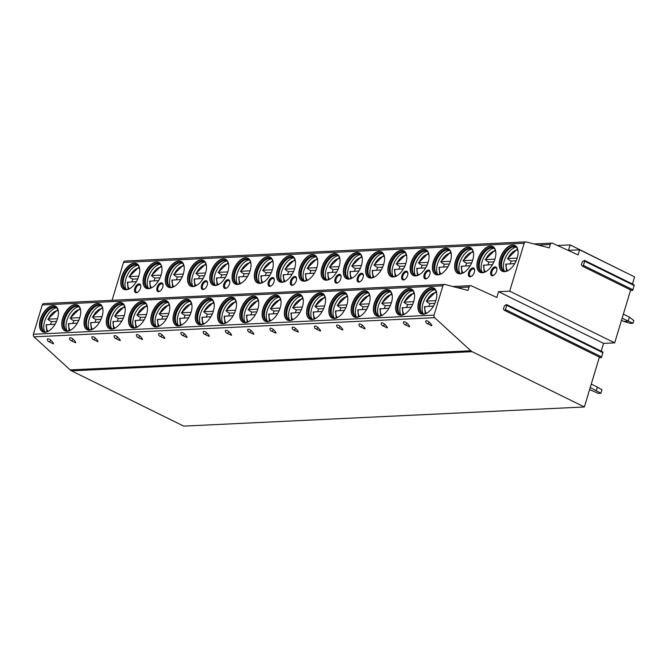 <?xml version="1.0" encoding="UTF-8"?>
<svg xmlns="http://www.w3.org/2000/svg" width="668" height="668" viewBox="0 0 668 668"><rect width="100%" height="100%" fill="white"/><g stroke="black" fill="none" stroke-linecap="round" stroke-linejoin="round"><path stroke-width="1" d="M599.405 357.121L584.358 406.971L183.717 426.117L71.493 370.84A7.323 5.862 -92.7 0 1 70.14 369.905L34.026 336.839A2.196 1.762 -92.7 0 1 33.4 334.267L42.251 304.95A2.196 1.762 -92.7 0 1 43.796 303.573L444.437 284.418A2.196 1.762 -92.7 0 1 444.863 284.468L468.017 290.43L469.036 287.048A2.196 1.762 -92.7 0 1 470.581 285.662A2.196 1.762 -92.7 0 1 471.257 285.795L496.833 297.452L498.579 291.674L509.701 291.139L614.685 342.851L630.659 289.945M506.569 304.575A0.877 0.484 116.2 0 1 506.711 305.343L505.434 309.568A0.877 0.484 116.2 0 1 504.432 310.311L503.405 309.125L504.357 305.994L506.135 304.666A0.877 0.484 116.2 0 1 506.569 304.575L602.761 351.952A0.877 0.484 116.2 0 1 602.895 352.721L601.617 356.946A0.877 0.484 116.2 0 1 600.615 357.689L504.624 310.411M614.685 342.851L603.555 343.385L601.2 351.184M584.542 260.411A0.877 0.484 116.2 0 1 584.675 261.18L583.406 265.405A0.877 0.484 116.2 0 1 582.404 266.148L581.377 264.962L582.321 261.831L584.108 260.503A0.877 0.484 116.2 0 1 584.542 260.411L634.007 284.777A0.877 0.484 116.2 0 1 634.149 285.545L632.872 289.77A0.877 0.484 116.2 0 1 631.87 290.513L582.596 266.248M632.446 284.009L634.6 276.886L579.64 249.815L568.51 250.341L570.155 244.905L557.463 245.507M570.155 244.905L625.048 272.185M633.014 323.279L630.392 323.404L623.812 321.425L628.196 321.216L629.423 317.133L633.84 320.565L633.014 323.279L622.117 318.219M623.353 314.144L629.423 317.133M623.812 321.425L621.499 320.281M596.307 390.496L597.334 387.098L601.952 389.845L600.924 393.252L590.236 387.507M591.264 384.108L597.334 387.098M589.61 389.569L598.294 393.377L600.924 393.252M579.64 249.815L578.096 254.909L552.519 243.261A2.196 1.762 87.3 0 0 551.843 243.127A2.196 1.762 87.3 0 0 550.298 244.505L549.28 247.886L526.125 241.925A2.196 1.762 87.3 0 0 525.699 241.883A2.196 1.762 87.3 0 0 524.163 243.261L509.701 291.139M603.555 343.385L498.579 291.674M584.358 406.971L472.134 351.685A7.323 5.862 -92.7 0 1 470.781 350.758L434.668 317.684A2.196 1.762 -92.7 0 1 434.041 315.112L442.892 285.804A2.196 1.762 -92.7 0 1 444.437 284.418M427.069 323.546L431.762 325.75C432.104 325.349 431.252 324.147 429.215 322.135A2.238 0.843 -149.9 0 0 426.284 320.732A2.238 0.843 -149.9 0 0 425.766 321.058A2.38 2.38 0 0 0 427.069 323.546A2.38 1.303 116.2 0 0 429.215 322.135M404.808 324.615L409.501 326.811C409.843 326.418 409 325.207 406.954 323.195A2.238 0.843 -149.9 0 0 404.023 321.792A2.238 0.843 -149.9 0 0 403.505 322.126A2.38 2.38 0 0 0 404.808 324.615A2.38 1.303 116.2 0 0 406.954 323.195M382.547 325.675L387.248 327.879C387.59 327.479 386.739 326.276 384.701 324.256A2.238 0.843 -149.9 0 0 381.762 322.853A2.238 0.843 -149.9 0 0 381.244 323.187A2.38 2.38 0 0 0 382.547 325.675A2.38 1.303 116.2 0 0 384.701 324.256M360.294 326.744L364.987 328.94C365.329 328.539 364.477 327.337 362.44 325.324A2.238 0.843 -149.9 0 0 359.509 323.922A2.238 0.843 -149.9 0 0 358.992 324.256A2.38 2.38 0 0 0 360.294 326.744A2.38 1.303 116.2 0 0 362.44 325.324M338.033 327.804L342.734 330C343.076 329.608 342.225 328.397 340.179 326.385A2.238 0.843 -149.9 0 0 337.248 324.982A2.238 0.843 -149.9 0 0 336.73 325.316A2.38 2.38 0 0 0 338.033 327.804A2.38 1.303 116.2 0 0 340.179 326.385M315.78 328.865L320.473 331.069C320.815 330.668 319.964 329.466 317.926 327.454A2.238 0.843 -149.9 0 0 314.987 326.051A2.238 0.843 -149.9 0 0 314.478 326.376A2.38 2.38 0 0 0 315.78 328.865A2.38 1.303 116.2 0 0 317.926 327.454M293.519 329.934L298.212 332.13C298.554 331.737 297.711 330.526 295.665 328.514A2.238 0.843 -149.9 0 0 292.734 327.111A2.238 0.843 -149.9 0 0 292.217 327.445A2.38 2.38 0 0 0 293.519 329.934A2.38 1.303 116.2 0 0 295.665 328.514M271.258 330.994L275.959 333.198C276.301 332.798 275.45 331.595 273.412 329.575A2.238 0.843 -149.9 0 0 270.473 328.172A2.238 0.843 -149.9 0 0 269.955 328.506A2.38 2.38 0 0 0 271.258 330.994A2.38 1.303 116.2 0 0 273.412 329.575M249.005 332.063L253.698 334.259C254.04 333.858 253.189 332.656 251.151 330.643A2.238 0.843 -149.9 0 0 248.22 329.24A2.238 0.843 -149.9 0 0 247.703 329.575A2.38 2.38 0 0 0 249.005 332.063A2.38 1.303 116.2 0 0 251.151 330.643M226.744 333.123L231.437 335.319C231.779 334.927 230.936 333.716 228.89 331.704A2.238 0.843 -149.9 0 0 225.959 330.301A2.238 0.843 -149.9 0 0 225.442 330.635A2.38 2.38 0 0 0 226.744 333.123A2.38 1.303 116.2 0 0 228.89 331.704M204.483 334.184L209.184 336.388C209.527 335.987 208.675 334.785 206.637 332.773A2.238 0.843 -149.9 0 0 203.698 331.37A2.238 0.843 -149.9 0 0 203.189 331.704A2.38 2.38 0 0 0 204.483 334.184A2.38 1.303 116.2 0 0 206.637 332.773M182.23 335.252L186.923 337.449C187.265 337.056 186.414 335.845 184.376 333.833A2.238 0.843 -149.9 0 0 181.446 332.43A2.238 0.843 -149.9 0 0 180.928 332.764A2.38 2.38 0 0 0 182.23 335.252A2.38 1.303 116.2 0 0 184.376 333.833M159.969 336.313L164.67 338.517C165.013 338.117 164.161 336.914 162.115 334.893A2.238 0.843 -149.9 0 0 159.184 333.491A2.238 0.843 -149.9 0 0 158.667 333.825A2.38 2.38 0 0 0 159.969 336.313A2.38 1.303 116.2 0 0 162.115 334.893M137.717 337.382L142.409 339.578C142.752 339.177 141.9 337.975 139.862 335.962A2.238 0.843 -149.9 0 0 136.923 334.559A2.238 0.843 -149.9 0 0 136.414 334.893A2.38 2.38 0 0 0 137.717 337.382A2.38 1.303 116.2 0 0 139.862 335.962M115.455 338.442L120.148 340.638C120.49 340.246 119.647 339.043 117.601 337.023A2.238 0.843 -149.9 0 0 114.671 335.62A2.238 0.843 -149.9 0 0 114.153 335.954A2.38 2.38 0 0 0 115.455 338.442A2.38 1.303 116.2 0 0 117.601 337.023M93.194 339.511L97.895 341.707C98.238 341.306 97.386 340.104 95.349 338.091A2.238 0.843 -149.9 0 0 92.409 336.689A2.238 0.843 -149.9 0 0 91.892 337.023A2.38 2.38 0 0 0 93.194 339.511A2.38 1.303 116.2 0 0 95.349 338.091M70.942 340.571L75.634 342.767C75.977 342.375 75.125 341.164 73.088 339.152A2.238 0.843 -149.9 0 0 70.157 337.749A2.238 0.843 -149.9 0 0 69.639 338.083A2.38 2.38 0 0 0 70.942 340.571A2.38 1.303 116.2 0 0 73.088 339.152M48.68 341.632L53.382 343.836C53.716 343.435 52.872 342.233 50.826 340.221A2.238 0.843 -149.9 0 0 47.896 338.81A2.238 0.843 -149.9 0 0 47.378 339.144A2.38 2.38 0 0 0 48.68 341.632A2.38 1.303 116.2 0 0 50.826 340.221M431.394 287.557A14.354 7.857 -63.8 0 0 419.462 299.339A14.354 7.857 -63.8 0 0 421.024 313.768A14.354 7.857 -63.8 0 0 423.345 314.219A14.354 7.857 -63.8 0 0 435.277 302.437A14.354 7.857 -63.8 0 0 433.716 288.017A14.354 7.857 -63.8 0 0 431.394 287.557M409.133 288.626A14.354 7.857 -63.8 0 0 397.209 300.408A14.354 7.857 -63.8 0 0 398.771 314.828A14.354 7.857 -63.8 0 0 401.084 315.279A14.354 7.857 -63.8 0 0 413.016 303.497A14.354 7.857 -63.8 0 0 411.455 289.077A14.354 7.857 -63.8 0 0 409.133 288.626M386.881 289.687A14.354 7.857 -63.8 0 0 374.948 301.468A14.354 7.857 -63.8 0 0 376.51 315.889A14.354 7.857 -63.8 0 0 378.831 316.348A14.354 7.857 -63.8 0 0 390.755 304.566A14.354 7.857 -63.8 0 0 389.194 290.146A14.354 7.857 -63.8 0 0 386.881 289.687M364.619 290.755A14.354 7.857 -63.8 0 0 352.687 302.529A14.354 7.857 -63.8 0 0 354.257 316.958A14.354 7.857 -63.8 0 0 356.57 317.409A14.354 7.857 -63.8 0 0 368.502 305.627A14.354 7.857 -63.8 0 0 366.941 291.206A14.354 7.857 -63.8 0 0 364.619 290.755M342.358 291.816A14.354 7.857 -63.8 0 0 330.435 303.598A14.354 7.857 -63.8 0 0 331.996 318.018A14.354 7.857 -63.8 0 0 334.317 318.477A14.354 7.857 -63.8 0 0 346.241 306.695A14.354 7.857 -63.8 0 0 344.68 292.267A14.354 7.857 -63.8 0 0 342.358 291.816M320.106 292.876A14.354 7.857 -63.8 0 0 308.173 304.658A14.354 7.857 -63.8 0 0 309.735 319.087A14.354 7.857 -63.8 0 0 312.056 319.538A14.354 7.857 -63.8 0 0 323.988 307.756A14.354 7.857 -63.8 0 0 322.419 293.336A14.354 7.857 -63.8 0 0 320.106 292.876M297.844 293.945A14.354 7.857 -63.8 0 0 285.921 305.727A14.354 7.857 -63.8 0 0 287.482 320.147A14.354 7.857 -63.8 0 0 289.795 320.598A14.354 7.857 -63.8 0 0 301.727 308.825A14.354 7.857 -63.8 0 0 300.166 294.396A14.354 7.857 -63.8 0 0 297.844 293.945M275.592 295.005A14.354 7.857 -63.8 0 0 263.66 306.787A14.354 7.857 -63.8 0 0 265.221 321.208A14.354 7.857 -63.8 0 0 267.542 321.667A14.354 7.857 -63.8 0 0 279.466 309.885A14.354 7.857 -63.8 0 0 277.905 295.465A14.354 7.857 -63.8 0 0 275.592 295.005M253.331 296.074A14.354 7.857 -63.8 0 0 241.399 307.848A14.354 7.857 -63.8 0 0 242.96 322.277A14.354 7.857 -63.8 0 0 245.281 322.727A14.354 7.857 -63.8 0 0 257.213 310.946A14.354 7.857 -63.8 0 0 255.652 296.525A14.354 7.857 -63.8 0 0 253.331 296.074M231.07 297.135A14.354 7.857 -63.8 0 0 219.146 308.917A14.354 7.857 -63.8 0 0 220.707 323.337A14.354 7.857 -63.8 0 0 223.02 323.796A14.354 7.857 -63.8 0 0 234.952 312.014A14.354 7.857 -63.8 0 0 233.391 297.586A14.354 7.857 -63.8 0 0 231.07 297.135M208.817 298.195A14.354 7.857 -63.8 0 0 196.885 309.977A14.354 7.857 -63.8 0 0 198.446 324.406A14.354 7.857 -63.8 0 0 200.767 324.857A14.354 7.857 -63.8 0 0 212.691 313.075A14.354 7.857 -63.8 0 0 211.13 298.654A14.354 7.857 -63.8 0 0 208.817 298.195M186.556 299.264A14.354 7.857 -63.8 0 0 174.624 311.046A14.354 7.857 -63.8 0 0 176.193 325.466A14.354 7.857 -63.8 0 0 178.506 325.917A14.354 7.857 -63.8 0 0 190.438 314.144A14.354 7.857 -63.8 0 0 188.877 299.715A14.354 7.857 -63.8 0 0 186.556 299.264M164.295 300.324A14.354 7.857 -63.8 0 0 152.371 312.106A14.354 7.857 -63.8 0 0 153.932 326.527A14.354 7.857 -63.8 0 0 156.254 326.986A14.354 7.857 -63.8 0 0 168.177 315.204A14.354 7.857 -63.8 0 0 166.616 300.784A14.354 7.857 -63.8 0 0 164.295 300.324M142.042 301.393A14.354 7.857 -63.8 0 0 130.11 313.175A14.354 7.857 -63.8 0 0 131.671 327.596A14.354 7.857 -63.8 0 0 133.992 328.046A14.354 7.857 -63.8 0 0 145.925 316.265A14.354 7.857 -63.8 0 0 144.355 301.844A14.354 7.857 -63.8 0 0 142.042 301.393M119.781 302.454A14.354 7.857 -63.8 0 0 107.857 314.236A14.354 7.857 -63.8 0 0 109.418 328.656A14.354 7.857 -63.8 0 0 111.731 329.115A14.354 7.857 -63.8 0 0 123.663 317.333A14.354 7.857 -63.8 0 0 122.102 302.905A14.354 7.857 -63.8 0 0 119.781 302.454M97.528 303.514A14.354 7.857 -63.8 0 0 85.596 315.296A14.354 7.857 -63.8 0 0 87.157 329.725A14.354 7.857 -63.8 0 0 89.479 330.176A14.354 7.857 -63.8 0 0 101.402 318.394A14.354 7.857 -63.8 0 0 99.841 303.973A14.354 7.857 -63.8 0 0 97.528 303.514M75.267 304.583A14.354 7.857 -63.8 0 0 63.335 316.365A14.354 7.857 -63.8 0 0 64.896 330.785A14.354 7.857 -63.8 0 0 67.218 331.236A14.354 7.857 -63.8 0 0 79.15 319.463A14.354 7.857 -63.8 0 0 77.588 305.034A14.354 7.857 -63.8 0 0 75.267 304.583M53.006 305.643A14.354 7.857 -63.8 0 0 41.082 317.425A14.354 7.857 -63.8 0 0 42.643 331.854A14.354 7.857 -63.8 0 0 44.956 332.305A14.354 7.857 -63.8 0 0 56.889 320.523A14.354 7.857 -63.8 0 0 55.327 306.103A14.354 7.857 -63.8 0 0 53.006 305.643M525.699 241.883L125.058 261.029A2.196 1.762 -92.7 0 0 123.513 262.415L112.074 300.308M490.404 246.083A14.354 7.857 -63.8 0 0 478.472 257.865A14.354 7.857 -63.8 0 0 480.033 272.285A14.354 7.857 -63.8 0 0 482.354 272.744A14.354 7.857 -63.8 0 0 494.287 260.963A14.354 7.857 -63.8 0 0 492.717 246.534A14.354 7.857 -63.8 0 0 490.404 246.083M468.143 247.143A14.354 7.857 -63.8 0 0 456.219 258.925A14.354 7.857 -63.8 0 0 457.78 273.354A14.354 7.857 -63.8 0 0 460.093 273.805A14.354 7.857 -63.8 0 0 472.025 262.023A14.354 7.857 -63.8 0 0 470.464 247.603A14.354 7.857 -63.8 0 0 468.143 247.143M445.89 248.212A14.354 7.857 -63.8 0 0 433.958 259.994A14.354 7.857 -63.8 0 0 435.519 274.414A14.354 7.857 -63.8 0 0 437.841 274.874A14.354 7.857 -63.8 0 0 449.764 263.092A14.354 7.857 -63.8 0 0 448.203 248.663A14.354 7.857 -63.8 0 0 445.89 248.212M423.629 249.273A14.354 7.857 -63.8 0 0 411.697 261.054A14.354 7.857 -63.8 0 0 413.267 275.483A14.354 7.857 -63.8 0 0 415.579 275.934A14.354 7.857 -63.8 0 0 427.512 264.152A14.354 7.857 -63.8 0 0 425.95 249.732A14.354 7.857 -63.8 0 0 423.629 249.273M401.368 250.341A14.354 7.857 -63.8 0 0 389.444 262.123A14.354 7.857 -63.8 0 0 391.005 276.544A14.354 7.857 -63.8 0 0 393.318 276.995A14.354 7.857 -63.8 0 0 405.251 265.213A14.354 7.857 -63.8 0 0 403.689 250.792A14.354 7.857 -63.8 0 0 401.368 250.341M379.115 251.402A14.354 7.857 -63.8 0 0 367.183 263.184A14.354 7.857 -63.8 0 0 368.744 277.604A14.354 7.857 -63.8 0 0 371.066 278.063A14.354 7.857 -63.8 0 0 382.989 266.281A14.354 7.857 -63.8 0 0 381.428 251.853A14.354 7.857 -63.8 0 0 379.115 251.402M356.854 252.471A14.354 7.857 -63.8 0 0 344.922 264.244A14.354 7.857 -63.8 0 0 346.492 278.673A14.354 7.857 -63.8 0 0 348.805 279.124A14.354 7.857 -63.8 0 0 360.737 267.342A14.354 7.857 -63.8 0 0 359.175 252.921A14.354 7.857 -63.8 0 0 356.854 252.471M334.601 253.531A14.354 7.857 -63.8 0 0 322.669 265.313A14.354 7.857 -63.8 0 0 324.231 279.733A14.354 7.857 -63.8 0 0 326.552 280.193A14.354 7.857 -63.8 0 0 338.476 268.411A14.354 7.857 -63.8 0 0 336.914 253.982A14.354 7.857 -63.8 0 0 334.601 253.531M312.34 254.591A14.354 7.857 -63.8 0 0 300.408 266.373A14.354 7.857 -63.8 0 0 301.969 280.802A14.354 7.857 -63.8 0 0 304.291 281.253A14.354 7.857 -63.8 0 0 316.223 269.471A14.354 7.857 -63.8 0 0 314.653 255.051A14.354 7.857 -63.8 0 0 312.34 254.591M290.079 255.66A14.354 7.857 -63.8 0 0 278.155 267.442A14.354 7.857 -63.8 0 0 279.717 281.863A14.354 7.857 -63.8 0 0 282.03 282.314A14.354 7.857 -63.8 0 0 293.962 270.532A14.354 7.857 -63.8 0 0 292.4 256.111A14.354 7.857 -63.8 0 0 290.079 255.66M267.826 256.721A14.354 7.857 -63.8 0 0 255.894 268.503A14.354 7.857 -63.8 0 0 257.456 282.923A14.354 7.857 -63.8 0 0 259.777 283.382A14.354 7.857 -63.8 0 0 271.701 271.6A14.354 7.857 -63.8 0 0 270.139 257.18A14.354 7.857 -63.8 0 0 267.826 256.721M245.565 257.79A14.354 7.857 -63.8 0 0 233.633 269.563A14.354 7.857 -63.8 0 0 235.203 283.992A14.354 7.857 -63.8 0 0 237.516 284.443A14.354 7.857 -63.8 0 0 249.448 272.661A14.354 7.857 -63.8 0 0 247.886 258.24A14.354 7.857 -63.8 0 0 245.565 257.79M223.304 258.85A14.354 7.857 -63.8 0 0 211.38 270.632A14.354 7.857 -63.8 0 0 212.942 285.052A14.354 7.857 -63.8 0 0 215.255 285.512A14.354 7.857 -63.8 0 0 227.187 273.73A14.354 7.857 -63.8 0 0 225.625 259.301A14.354 7.857 -63.8 0 0 223.304 258.85M201.051 259.91A14.354 7.857 -63.8 0 0 189.119 271.692A14.354 7.857 -63.8 0 0 190.681 286.121A14.354 7.857 -63.8 0 0 193.002 286.572A14.354 7.857 -63.8 0 0 204.934 274.79A14.354 7.857 -63.8 0 0 203.364 260.37A14.354 7.857 -63.8 0 0 201.051 259.91M178.79 260.979A14.354 7.857 -63.8 0 0 166.866 272.761A14.354 7.857 -63.8 0 0 168.428 287.182A14.354 7.857 -63.8 0 0 170.741 287.632A14.354 7.857 -63.8 0 0 182.673 275.859A14.354 7.857 -63.8 0 0 181.112 261.43A14.354 7.857 -63.8 0 0 178.79 260.979M156.537 262.04A14.354 7.857 -63.8 0 0 144.605 273.822A14.354 7.857 -63.8 0 0 146.167 288.242A14.354 7.857 -63.8 0 0 148.488 288.701A14.354 7.857 -63.8 0 0 160.412 276.919A14.354 7.857 -63.8 0 0 158.85 262.499A14.354 7.857 -63.8 0 0 156.537 262.04M134.276 263.108A14.354 7.857 -63.8 0 0 122.344 274.89A14.354 7.857 -63.8 0 0 123.906 289.311A14.354 7.857 -63.8 0 0 126.227 289.762A14.354 7.857 -63.8 0 0 138.159 277.98A14.354 7.857 -63.8 0 0 136.598 263.559A14.354 7.857 -63.8 0 0 134.276 263.108M512.657 245.022A14.354 7.857 -63.8 0 0 500.733 256.804A14.354 7.857 -63.8 0 0 502.294 271.225A14.354 7.857 -63.8 0 0 504.616 271.676A14.354 7.857 -63.8 0 0 516.539 259.894A14.354 7.857 -63.8 0 0 514.978 245.473A14.354 7.857 -63.8 0 0 512.657 245.022M490.913 271.425A4.76 2.605 116.2 0 1 494.253 267.083A4.76 2.605 116.2 0 1 496.883 268.82A4.76 2.605 116.2 0 1 496.608 271.158A4.76 2.605 116.2 0 1 493.702 275.274A4.76 2.605 116.2 0 1 490.913 271.425M468.652 272.494A4.76 2.605 116.2 0 1 471.992 268.144A4.76 2.605 116.2 0 1 474.622 269.88A4.76 2.605 116.2 0 1 474.347 272.218A4.76 2.605 116.2 0 1 471.441 276.335A4.76 2.605 116.2 0 1 468.652 272.494M424.138 274.623A4.76 2.605 116.2 0 1 427.478 270.273A4.76 2.605 116.2 0 1 430.108 272.01A4.76 2.605 116.2 0 1 429.833 274.348A4.76 2.605 116.2 0 1 426.927 278.464A4.76 2.605 116.2 0 1 424.138 274.623M401.877 275.684A4.76 2.605 116.2 0 1 405.217 271.342A4.76 2.605 116.2 0 1 407.847 273.07A4.76 2.605 116.2 0 1 407.58 275.408A4.76 2.605 116.2 0 1 404.666 279.533A4.76 2.605 116.2 0 1 401.877 275.684M357.363 277.813A4.76 2.605 116.2 0 1 360.703 273.462A4.76 2.605 116.2 0 1 363.334 275.199A4.76 2.605 116.2 0 1 363.058 277.537A4.76 2.605 116.2 0 1 360.152 281.654A4.76 2.605 116.2 0 1 357.363 277.813M335.111 278.873A4.76 2.605 116.2 0 1 338.442 274.531A4.76 2.605 116.2 0 1 341.072 276.268A4.76 2.605 116.2 0 1 340.805 278.606A4.76 2.605 116.2 0 1 337.891 282.723A4.76 2.605 116.2 0 1 335.111 278.873M290.588 281.003A4.76 2.605 116.2 0 1 293.928 276.661A4.76 2.605 116.2 0 1 296.559 278.389A4.76 2.605 116.2 0 1 296.283 280.727A4.76 2.605 116.2 0 1 293.377 284.852A4.76 2.605 116.2 0 1 290.588 281.003M268.336 282.063A4.76 2.605 116.2 0 1 271.676 277.721A4.76 2.605 116.2 0 1 274.298 279.458A4.76 2.605 116.2 0 1 274.03 281.796A4.76 2.605 116.2 0 1 271.124 285.912A4.76 2.605 116.2 0 1 268.336 282.063M223.813 284.192A4.76 2.605 116.2 0 1 227.153 279.85A4.76 2.605 116.2 0 1 229.784 281.587A4.76 2.605 116.2 0 1 229.516 283.925A4.76 2.605 116.2 0 1 226.602 288.042A4.76 2.605 116.2 0 1 223.813 284.192M201.561 285.261A4.76 2.605 116.2 0 1 204.901 280.911A4.76 2.605 116.2 0 1 207.531 282.647A4.76 2.605 116.2 0 1 207.255 284.986A4.76 2.605 116.2 0 1 204.35 289.102A4.76 2.605 116.2 0 1 201.561 285.261M157.047 287.382A4.76 2.605 116.2 0 1 160.378 283.04A4.76 2.605 116.2 0 1 163.009 284.777A4.76 2.605 116.2 0 1 162.742 287.115A4.76 2.605 116.2 0 1 159.836 291.231A4.76 2.605 116.2 0 1 157.047 287.382M134.786 288.451A4.76 2.605 116.2 0 1 138.126 284.109A4.76 2.605 116.2 0 1 140.756 285.837A4.76 2.605 116.2 0 1 140.48 288.175A4.76 2.605 116.2 0 1 137.575 292.292A4.76 2.605 116.2 0 1 134.786 288.451M515.111 245.54A14.354 7.857 116.2 0 0 512.932 245.156A14.354 7.857 -63.8 0 0 501.058 256.804A14.354 7.857 -63.8 0 0 502.436 271.291M506.82 271.175A13.477 7.381 116.2 0 1 505.793 271.325A13.477 7.381 -63.8 0 1 503.614 270.899A13.477 7.381 -63.8 0 1 502.152 257.355A13.477 7.381 -63.8 0 1 513.35 246.3A13.477 7.381 116.2 0 1 515.521 246.726A13.477 7.381 116.2 0 1 517.7 249.089M515.921 246.951A13.477 7.381 116.2 0 0 515.095 246.742A13.477 7.381 116.2 0 0 514.176 246.701A13.477 7.381 -63.8 0 0 503.438 256.671A13.477 7.381 -63.8 0 0 503.371 270.54A13.477 7.381 -63.8 0 0 504.039 271.074M516.23 247.168A14.354 7.857 -63.8 0 0 505.81 256.955A14.354 7.857 -63.8 0 0 504.398 271.183M508.849 259.727A14.354 7.857 -63.8 0 0 508.791 259.844L511.22 261.038A14.354 7.857 -63.8 0 0 510.218 263.776M517.558 248.805L507.421 258.691L507.889 258.524L508.791 259.844M516.164 260.804L511.22 261.038M517.934 250.074A11.715 6.413 -63.8 0 0 507.889 258.524L517.182 258.082M506.511 271.241L505.768 264.169L514.752 263.559M492.859 246.609A14.354 7.857 116.2 0 0 490.679 246.216A14.354 7.857 -63.8 0 0 478.797 257.873A14.354 7.857 -63.8 0 0 480.175 272.352M484.567 272.243A13.477 7.381 116.2 0 1 483.532 272.385A13.477 7.381 -63.8 0 1 481.361 271.959A13.477 7.381 -63.8 0 1 479.891 258.416A13.477 7.381 -63.8 0 1 491.089 247.36A13.477 7.381 116.2 0 1 493.268 247.786A13.477 7.381 116.2 0 1 495.447 250.158M493.669 248.012A13.477 7.381 116.2 0 0 492.842 247.811A13.477 7.381 116.2 0 0 491.915 247.77A13.477 7.381 -63.8 0 0 481.177 257.739A13.477 7.381 -63.8 0 0 481.119 271.609A13.477 7.381 -63.8 0 0 481.787 272.143M493.978 248.229A14.354 7.857 -63.8 0 0 483.548 258.015A14.354 7.857 -63.8 0 0 482.146 272.252M486.588 260.787A14.354 7.857 -63.8 0 0 486.538 260.912L488.959 262.106A14.354 7.857 -63.8 0 0 487.957 264.837M495.305 249.865L485.16 259.76L485.636 259.585L486.538 260.912M493.902 261.864L488.959 262.106M495.673 251.143A11.715 6.413 -63.8 0 0 485.636 259.585L494.921 259.142M484.25 272.302L483.507 265.229L492.491 264.62M470.598 247.669A14.354 7.857 116.2 0 0 468.418 247.285A14.354 7.857 -63.8 0 0 456.545 258.933A14.354 7.857 -63.8 0 0 457.914 273.421M462.306 273.304A13.477 7.381 116.2 0 1 461.279 273.446A13.477 7.381 -63.8 0 1 459.1 273.02A13.477 7.381 -63.8 0 1 457.63 259.485A13.477 7.381 -63.8 0 1 468.836 248.421A13.477 7.381 116.2 0 1 471.007 248.847A13.477 7.381 116.2 0 1 473.186 251.218M471.408 249.081A13.477 7.381 116.2 0 0 470.581 248.872A13.477 7.381 116.2 0 0 469.654 248.83A13.477 7.381 -63.8 0 0 458.924 258.8A13.477 7.381 -63.8 0 0 458.858 272.669A13.477 7.381 -63.8 0 0 459.526 273.204M471.717 249.298A14.354 7.857 -63.8 0 0 461.287 259.084A14.354 7.857 -63.8 0 0 459.885 273.312M464.335 261.856A14.354 7.857 -63.8 0 0 464.277 261.973L466.707 263.167A14.354 7.857 -63.8 0 0 465.696 265.906M473.044 250.934L462.907 260.821L463.375 260.654L464.277 261.973M471.65 262.933L466.707 263.167M473.412 252.203A11.715 6.413 -63.8 0 0 463.375 260.654L472.668 260.211M461.989 273.371L461.254 266.298L470.23 265.689M448.345 248.738A14.354 7.857 116.2 0 0 446.166 248.346A14.354 7.857 -63.8 0 0 434.284 260.002A14.354 7.857 -63.8 0 0 435.661 274.481M440.045 274.373A13.477 7.381 116.2 0 1 439.018 274.515A13.477 7.381 -63.8 0 1 436.847 274.089A13.477 7.381 -63.8 0 1 435.377 260.545A13.477 7.381 -63.8 0 1 446.575 249.49A13.477 7.381 116.2 0 1 448.754 249.916A13.477 7.381 116.2 0 1 450.925 252.287M449.155 250.141A13.477 7.381 116.2 0 0 448.32 249.932A13.477 7.381 116.2 0 0 447.401 249.89A13.477 7.381 -63.8 0 0 436.663 259.86A13.477 7.381 -63.8 0 0 436.596 273.738A13.477 7.381 -63.8 0 0 437.264 274.264M449.455 250.358A14.354 7.857 -63.8 0 0 439.035 260.144A14.354 7.857 -63.8 0 0 437.623 274.381M442.074 262.916A14.354 7.857 -63.8 0 0 442.024 263.033L444.445 264.227A14.354 7.857 -63.8 0 0 443.443 266.966M450.783 251.995L440.646 261.881L441.122 261.714L442.024 263.033M449.389 263.994L444.445 264.227M451.159 253.264A11.715 6.413 -63.8 0 0 441.122 261.714L450.407 261.271M439.736 274.431L438.993 267.359L447.977 266.749M426.084 249.799A14.354 7.857 116.2 0 0 423.904 249.414A14.354 7.857 -63.8 0 0 412.022 261.063A14.354 7.857 -63.8 0 0 413.4 275.542M417.792 275.433A13.477 7.381 116.2 0 1 416.765 275.575A13.477 7.381 -63.8 0 1 414.586 275.149A13.477 7.381 -63.8 0 1 413.116 261.614A13.477 7.381 -63.8 0 1 424.314 250.55A13.477 7.381 116.2 0 1 426.493 250.976A13.477 7.381 116.2 0 1 428.672 253.347M426.894 251.201A13.477 7.381 116.2 0 0 426.067 251.001A13.477 7.381 116.2 0 0 425.14 250.959A13.477 7.381 -63.8 0 0 414.402 260.929A13.477 7.381 -63.8 0 0 414.344 274.798A13.477 7.381 -63.8 0 0 415.012 275.333M427.203 251.418A14.354 7.857 -63.8 0 0 416.774 261.213A14.354 7.857 -63.8 0 0 415.371 275.441M419.813 263.977A14.354 7.857 -63.8 0 0 419.763 264.102L422.184 265.296A14.354 7.857 -63.8 0 0 421.182 268.035M428.53 253.063L418.385 262.95L418.861 262.783L419.763 264.102M427.128 265.062L422.184 265.296M428.898 254.333A11.715 6.413 -63.8 0 0 418.861 262.783L428.146 262.34M417.475 275.5L416.732 268.427L425.716 267.818M403.823 250.859A14.354 7.857 116.2 0 0 401.643 250.475A14.354 7.857 -63.8 0 0 389.77 262.123A14.354 7.857 -63.8 0 0 391.139 276.61M395.531 276.494A13.477 7.381 116.2 0 1 394.504 276.644A13.477 7.381 -63.8 0 1 392.325 276.218A13.477 7.381 -63.8 0 1 390.863 262.674A13.477 7.381 -63.8 0 1 402.061 251.619A13.477 7.381 116.2 0 1 404.232 252.045A13.477 7.381 116.2 0 1 406.411 254.408M404.633 252.27A13.477 7.381 116.2 0 0 403.806 252.061A13.477 7.381 116.2 0 0 402.887 252.02A13.477 7.381 -63.8 0 0 392.149 261.99A13.477 7.381 -63.8 0 0 392.083 275.859A13.477 7.381 -63.8 0 0 392.751 276.393M404.942 252.487A14.354 7.857 -63.8 0 0 394.512 262.274A14.354 7.857 -63.8 0 0 393.11 276.502M397.56 265.046A14.354 7.857 -63.8 0 0 397.502 265.163L399.932 266.357A14.354 7.857 -63.8 0 0 398.921 269.095M406.269 254.124L396.132 264.01L396.6 263.843L397.502 265.163M404.875 266.123L399.932 266.357M406.645 255.393A11.715 6.413 -63.8 0 0 396.6 263.843L405.894 263.401M395.222 276.56L394.479 269.488L403.455 268.878M381.57 251.928A14.354 7.857 116.2 0 0 379.391 251.535A14.354 7.857 -63.8 0 0 367.509 263.192A14.354 7.857 -63.8 0 0 368.886 277.671M373.278 277.562A13.477 7.381 116.2 0 1 372.243 277.704A13.477 7.381 -63.8 0 1 370.072 277.278A13.477 7.381 -63.8 0 1 368.602 263.735A13.477 7.381 -63.8 0 1 379.8 252.679A13.477 7.381 116.2 0 1 381.979 253.105A13.477 7.381 116.2 0 1 384.15 255.477M382.38 253.331A13.477 7.381 116.2 0 0 381.545 253.13A13.477 7.381 116.2 0 0 380.626 253.089A13.477 7.381 -63.8 0 0 369.888 263.058A13.477 7.381 -63.8 0 0 369.821 276.928A13.477 7.381 -63.8 0 0 370.489 277.462M382.68 253.548A14.354 7.857 -63.8 0 0 372.26 263.334A14.354 7.857 -63.8 0 0 370.849 277.571M375.299 266.106A14.354 7.857 -63.8 0 0 375.249 266.231L377.671 267.425A14.354 7.857 -63.8 0 0 376.668 270.156M384.016 255.184L373.871 265.079L374.347 264.912L375.249 266.231M382.614 267.183L377.671 267.425M384.384 256.462A11.715 6.413 -63.8 0 0 374.347 264.912L383.632 264.461M372.961 277.621L372.218 270.548L381.203 269.939M359.309 252.988A14.354 7.857 116.2 0 0 357.129 252.604A14.354 7.857 -63.8 0 0 345.256 264.252A14.354 7.857 -63.8 0 0 346.625 278.74M351.017 278.623A13.477 7.381 116.2 0 1 349.99 278.773A13.477 7.381 -63.8 0 1 347.811 278.347A13.477 7.381 -63.8 0 1 346.341 264.804A13.477 7.381 -63.8 0 1 357.547 253.74A13.477 7.381 116.2 0 1 359.718 254.166A13.477 7.381 116.2 0 1 361.897 256.537M360.119 254.399A13.477 7.381 116.2 0 0 359.292 254.191A13.477 7.381 116.2 0 0 358.365 254.149A13.477 7.381 -63.8 0 0 347.627 264.119A13.477 7.381 -63.8 0 0 347.569 277.988A13.477 7.381 -63.8 0 0 348.237 278.523M360.428 254.617A14.354 7.857 -63.8 0 0 349.999 264.403A14.354 7.857 -63.8 0 0 348.596 278.631M353.038 267.175A14.354 7.857 -63.8 0 0 352.988 267.292L355.409 268.486A14.354 7.857 -63.8 0 0 354.407 271.225M361.755 256.253L351.618 266.14L352.086 265.973L352.988 267.292M360.361 268.252L355.409 268.486M362.123 257.522A11.715 6.413 -63.8 0 0 352.086 265.973L361.371 265.53M350.7 278.69L349.965 271.617L358.941 271.008M337.048 254.057A14.354 7.857 116.2 0 0 334.868 253.665A14.354 7.857 -63.8 0 0 322.995 265.321A14.354 7.857 -63.8 0 0 324.372 279.8M328.756 279.692A13.477 7.381 116.2 0 1 327.729 279.834A13.477 7.381 -63.8 0 1 325.55 279.408A13.477 7.381 -63.8 0 1 324.089 265.864A13.477 7.381 -63.8 0 1 335.286 254.809A13.477 7.381 116.2 0 1 337.465 255.234A13.477 7.381 116.2 0 1 339.636 257.606M337.858 255.46A13.477 7.381 116.2 0 0 337.031 255.251A13.477 7.381 116.2 0 0 336.113 255.209A13.477 7.381 -63.8 0 0 325.374 265.188A13.477 7.381 -63.8 0 0 325.308 279.057A13.477 7.381 -63.8 0 0 325.976 279.583M338.167 255.677A14.354 7.857 -63.8 0 0 327.746 265.463A14.354 7.857 -63.8 0 0 326.335 279.7M330.785 268.235A14.354 7.857 -63.8 0 0 330.735 268.352L333.157 269.546A14.354 7.857 -63.8 0 0 332.155 272.285M339.494 257.314L329.357 267.208L329.825 267.033L330.735 268.352M338.1 269.313L333.157 269.546M339.87 258.583A11.715 6.413 -63.8 0 0 329.825 267.033L339.119 266.59M328.447 279.75L327.704 272.678L336.689 272.068M314.795 255.118A14.354 7.857 116.2 0 0 312.616 254.733A14.354 7.857 -63.8 0 0 300.734 266.382A14.354 7.857 -63.8 0 0 302.111 280.861M306.503 280.752A13.477 7.381 116.2 0 1 305.468 280.894A13.477 7.381 -63.8 0 1 303.297 280.468A13.477 7.381 -63.8 0 1 301.827 266.933A13.477 7.381 -63.8 0 1 313.025 255.869A13.477 7.381 116.2 0 1 315.204 256.295A13.477 7.381 116.2 0 1 317.384 258.666M315.605 256.52A13.477 7.381 116.2 0 0 314.778 256.32A13.477 7.381 116.2 0 0 313.851 256.278A13.477 7.381 -63.8 0 0 303.113 266.248A13.477 7.381 -63.8 0 0 303.055 280.117A13.477 7.381 -63.8 0 0 303.723 280.652M315.914 256.737A14.354 7.857 -63.8 0 0 305.485 266.532A14.354 7.857 -63.8 0 0 304.082 280.76M308.524 269.296A14.354 7.857 -63.8 0 0 308.474 269.421L310.896 270.615A14.354 7.857 -63.8 0 0 309.894 273.354M317.242 258.382L307.096 268.269L307.572 268.102L308.474 269.421M315.839 270.381L310.896 270.615M317.609 259.652A11.715 6.413 -63.8 0 0 307.572 268.102L316.857 267.659M306.186 280.819L305.443 273.746L314.428 273.137M292.534 256.186A14.354 7.857 116.2 0 0 290.355 255.794A14.354 7.857 -63.8 0 0 278.481 267.442A14.354 7.857 -63.8 0 0 279.85 281.929M284.242 281.812A13.477 7.381 116.2 0 1 283.215 281.963A13.477 7.381 -63.8 0 1 281.036 281.537A13.477 7.381 -63.8 0 1 279.566 267.993A13.477 7.381 -63.8 0 1 290.772 256.938A13.477 7.381 116.2 0 1 292.943 257.364A13.477 7.381 116.2 0 1 295.122 259.727M293.344 257.589A13.477 7.381 116.2 0 0 292.517 257.38A13.477 7.381 116.2 0 0 291.59 257.339A13.477 7.381 -63.8 0 0 280.861 267.309A13.477 7.381 -63.8 0 0 280.794 281.178A13.477 7.381 -63.8 0 0 281.462 281.712M293.653 257.806A14.354 7.857 -63.8 0 0 283.224 267.592A14.354 7.857 -63.8 0 0 281.821 281.821M286.271 270.365A14.354 7.857 -63.8 0 0 286.213 270.482L288.643 271.676A14.354 7.857 -63.8 0 0 287.632 274.414M294.98 259.443L284.844 269.329L285.311 269.162L286.213 270.482M293.586 271.442L288.643 271.676M295.348 260.712A11.715 6.413 -63.8 0 0 285.311 269.162L294.605 268.72M283.925 281.879L283.19 274.807L292.166 274.197M270.281 257.247A14.354 7.857 116.2 0 0 268.102 256.854A14.354 7.857 -63.8 0 0 256.22 268.511A14.354 7.857 -63.8 0 0 257.597 282.99M261.981 282.881A13.477 7.381 116.2 0 1 260.954 283.023A13.477 7.381 -63.8 0 1 258.783 282.597A13.477 7.381 -63.8 0 1 257.314 269.062A13.477 7.381 -63.8 0 1 268.511 257.998A13.477 7.381 116.2 0 1 270.69 258.424A13.477 7.381 116.2 0 1 272.861 260.796M271.091 258.65A13.477 7.381 116.2 0 0 270.256 258.449A13.477 7.381 116.2 0 0 269.338 258.407A13.477 7.381 -63.8 0 0 258.599 268.377A13.477 7.381 -63.8 0 0 258.533 282.247A13.477 7.381 -63.8 0 0 259.201 282.781M271.392 258.867A14.354 7.857 -63.8 0 0 260.971 268.653A14.354 7.857 -63.8 0 0 259.56 282.89M264.01 271.425A14.354 7.857 -63.8 0 0 263.96 271.55L266.382 272.744A14.354 7.857 -63.8 0 0 265.38 275.475M272.719 260.503L262.582 270.398L263.058 270.231L263.96 271.55M271.325 272.502L266.382 272.744M273.095 261.781A11.715 6.413 -63.8 0 0 263.058 270.231L272.344 269.78M261.672 282.94L260.929 275.867L269.914 275.258M248.02 258.307A14.354 7.857 116.2 0 0 245.841 257.923A14.354 7.857 -63.8 0 0 233.959 269.571A14.354 7.857 -63.8 0 0 235.336 284.059M239.728 283.942A13.477 7.381 116.2 0 1 238.701 284.092A13.477 7.381 -63.8 0 1 236.522 283.666A13.477 7.381 -63.8 0 1 235.052 270.123A13.477 7.381 -63.8 0 1 246.25 259.059A13.477 7.381 116.2 0 1 248.429 259.485A13.477 7.381 116.2 0 1 250.609 261.856M248.83 259.718A13.477 7.381 116.2 0 0 248.003 259.51A13.477 7.381 116.2 0 0 247.076 259.468A13.477 7.381 -63.8 0 0 236.338 269.438A13.477 7.381 -63.8 0 0 236.28 283.307A13.477 7.381 -63.8 0 0 236.948 283.842M249.139 259.935A14.354 7.857 -63.8 0 0 238.71 269.722A14.354 7.857 -63.8 0 0 237.307 283.95M241.749 272.494A14.354 7.857 -63.8 0 0 241.699 272.611L244.121 273.805A14.354 7.857 -63.8 0 0 243.119 276.544M250.467 261.572L240.321 271.459L240.797 271.291L241.699 272.611M249.064 273.571L244.121 273.805M250.834 262.841A11.715 6.413 -63.8 0 0 240.797 271.291L250.082 270.849M239.411 284.009L238.676 276.936L247.653 276.327M225.759 259.376A14.354 7.857 116.2 0 0 223.58 258.984A14.354 7.857 -63.8 0 0 211.706 270.64A14.354 7.857 -63.8 0 0 213.075 285.119M217.467 285.011A13.477 7.381 116.2 0 1 216.44 285.152A13.477 7.381 -63.8 0 1 214.261 284.727A13.477 7.381 -63.8 0 1 212.8 271.183A13.477 7.381 -63.8 0 1 223.997 260.128A13.477 7.381 116.2 0 1 226.168 260.553A13.477 7.381 116.2 0 1 228.347 262.925M226.569 260.779A13.477 7.381 116.2 0 0 225.742 260.57A13.477 7.381 116.2 0 0 224.824 260.528A13.477 7.381 -63.8 0 0 214.086 270.507A13.477 7.381 -63.8 0 0 214.019 284.376A13.477 7.381 -63.8 0 0 214.687 284.902M226.878 260.996A14.354 7.857 -63.8 0 0 216.449 270.782A14.354 7.857 -63.8 0 0 215.046 285.019M219.496 273.554A14.354 7.857 -63.8 0 0 219.438 273.671L221.868 274.865A14.354 7.857 -63.8 0 0 220.857 277.604M228.206 262.633L218.069 272.527L218.536 272.352L219.438 273.671M226.811 274.631L221.868 274.865M228.581 263.91A11.715 6.413 -63.8 0 0 218.536 272.352L227.83 271.909M217.158 285.069L216.415 277.997L225.392 277.387M203.506 260.436A14.354 7.857 116.2 0 0 201.327 260.052A14.354 7.857 -63.8 0 0 189.445 271.701A14.354 7.857 -63.8 0 0 190.823 286.18M195.215 286.071A13.477 7.381 116.2 0 1 194.179 286.213A13.477 7.381 -63.8 0 1 192.008 285.787A13.477 7.381 -63.8 0 1 190.539 272.252A13.477 7.381 -63.8 0 1 201.736 261.188A13.477 7.381 116.2 0 1 203.915 261.614A13.477 7.381 116.2 0 1 206.086 263.985M204.316 261.839A13.477 7.381 116.2 0 0 203.481 261.639A13.477 7.381 116.2 0 0 202.563 261.597A13.477 7.381 -63.8 0 0 191.825 271.567A13.477 7.381 -63.8 0 0 191.758 285.436A13.477 7.381 -63.8 0 0 192.426 285.971M204.617 262.056A14.354 7.857 -63.8 0 0 194.196 271.851A14.354 7.857 -63.8 0 0 192.785 286.079M197.235 274.623A14.354 7.857 -63.8 0 0 197.185 274.74L199.607 275.934A14.354 7.857 -63.8 0 0 198.605 278.673M205.953 263.701L195.808 273.588L196.283 273.421L197.185 274.74M204.55 275.7L199.607 275.934M206.32 264.971A11.715 6.413 -63.8 0 0 196.283 273.421L205.569 272.978M194.897 286.138L194.154 279.065L203.139 278.456M181.245 261.505A14.354 7.857 116.2 0 0 179.066 261.113A14.354 7.857 -63.8 0 0 167.192 272.761A14.354 7.857 -63.8 0 0 168.561 287.248M172.954 287.14A13.477 7.381 116.2 0 1 171.927 287.282A13.477 7.381 -63.8 0 1 169.747 286.856A13.477 7.381 -63.8 0 1 168.278 273.312A13.477 7.381 -63.8 0 1 179.483 262.257A13.477 7.381 116.2 0 1 181.654 262.683A13.477 7.381 116.2 0 1 183.834 265.046M182.055 262.908A13.477 7.381 116.2 0 0 181.228 262.699A13.477 7.381 116.2 0 0 180.302 262.658A13.477 7.381 -63.8 0 0 169.563 272.627A13.477 7.381 -63.8 0 0 169.505 286.497A13.477 7.381 -63.8 0 0 170.173 287.031M182.364 263.125A14.354 7.857 -63.8 0 0 171.935 272.911A14.354 7.857 -63.8 0 0 170.532 287.148M174.974 275.684A14.354 7.857 -63.8 0 0 174.924 275.8L177.346 276.995A14.354 7.857 -63.8 0 0 176.344 279.733M183.692 264.762L173.555 274.648L174.022 274.481L174.924 275.8M182.297 276.761L177.346 276.995M184.059 266.031A11.715 6.413 -63.8 0 0 174.022 274.481L183.308 274.039M172.636 287.198L171.901 280.126L180.878 279.516M158.984 262.566A14.354 7.857 116.2 0 0 156.805 262.173A14.354 7.857 -63.8 0 0 144.931 273.83A14.354 7.857 -63.8 0 0 146.309 288.309M150.692 288.2A13.477 7.381 116.2 0 1 149.665 288.342A13.477 7.381 -63.8 0 1 147.486 287.916A13.477 7.381 -63.8 0 1 146.025 274.381A13.477 7.381 -63.8 0 1 157.222 263.317A13.477 7.381 116.2 0 1 159.401 263.743A13.477 7.381 116.2 0 1 161.572 266.114M159.802 263.969A13.477 7.381 116.2 0 0 158.967 263.768A13.477 7.381 116.2 0 0 158.049 263.726A13.477 7.381 -63.8 0 0 147.311 273.696A13.477 7.381 -63.8 0 0 147.244 287.566A13.477 7.381 -63.8 0 0 147.912 288.1M160.103 264.186A14.354 7.857 -63.8 0 0 149.682 273.98A14.354 7.857 -63.8 0 0 148.271 288.209M152.721 276.744A14.354 7.857 -63.8 0 0 152.671 276.869L155.093 278.063A14.354 7.857 -63.8 0 0 154.091 280.794M161.431 265.822L151.294 275.717L151.761 275.55L152.671 276.869M160.036 277.821L155.093 278.063M161.806 267.1A11.715 6.413 -63.8 0 0 151.761 275.55L161.055 275.099M150.383 288.267L149.64 281.186L158.625 280.585M136.731 263.626A14.354 7.857 116.2 0 0 134.552 263.242A14.354 7.857 -63.8 0 0 122.67 274.89A14.354 7.857 -63.8 0 0 124.048 289.378M128.44 289.261A13.477 7.381 116.2 0 1 127.404 289.411A13.477 7.381 -63.8 0 1 125.233 288.985A13.477 7.381 -63.8 0 1 123.764 275.441A13.477 7.381 -63.8 0 1 134.961 264.378A13.477 7.381 116.2 0 1 137.14 264.812A13.477 7.381 116.2 0 1 139.32 267.175M137.541 265.037A13.477 7.381 116.2 0 0 136.715 264.829A13.477 7.381 116.2 0 0 135.788 264.787A13.477 7.381 -63.8 0 0 125.05 274.757A13.477 7.381 -63.8 0 0 124.991 288.626A13.477 7.381 -63.8 0 0 125.659 289.161M137.85 265.254A14.354 7.857 -63.8 0 0 127.421 275.041A14.354 7.857 -63.8 0 0 126.018 289.269M130.46 277.813A14.354 7.857 -63.8 0 0 130.41 277.93L132.832 279.124A14.354 7.857 -63.8 0 0 131.83 281.863M139.178 266.891L129.033 276.777L129.508 276.61L130.41 277.93M137.775 278.89L132.832 279.124M139.545 268.16A11.715 6.413 -63.8 0 0 129.508 276.61L138.794 276.168M128.122 289.327L127.379 282.255L136.364 281.645M493.994 275.082A4.025 2.204 116.2 0 1 492.533 275.174A4.025 2.204 116.2 0 1 491.899 271.676A4.025 2.204 116.2 0 1 496.09 267.951A4.025 2.204 116.2 0 1 496.9 269.171M471.733 276.143A4.025 2.204 116.2 0 1 470.272 276.243A4.025 2.204 116.2 0 1 469.646 272.744A4.025 2.204 116.2 0 1 473.829 269.012A4.025 2.204 116.2 0 1 474.647 270.231M427.219 278.272A4.025 2.204 116.2 0 1 425.758 278.364A4.025 2.204 116.2 0 1 425.124 274.865A4.025 2.204 116.2 0 1 429.315 271.141A4.025 2.204 116.2 0 1 430.134 272.36M404.958 279.333A4.025 2.204 116.2 0 1 403.497 279.433A4.025 2.204 116.2 0 1 402.871 275.934A4.025 2.204 116.2 0 1 407.054 272.202A4.025 2.204 116.2 0 1 407.872 273.421M360.444 281.462A4.025 2.204 116.2 0 1 358.983 281.562A4.025 2.204 116.2 0 1 358.349 278.063A4.025 2.204 116.2 0 1 362.54 274.331A4.025 2.204 116.2 0 1 363.359 275.55M338.183 282.522A4.025 2.204 116.2 0 1 336.722 282.622A4.025 2.204 116.2 0 1 336.096 279.124A4.025 2.204 116.2 0 1 340.288 275.4A4.025 2.204 116.2 0 1 341.097 276.619M293.669 284.651A4.025 2.204 116.2 0 1 292.208 284.752A4.025 2.204 116.2 0 1 291.582 281.253A4.025 2.204 116.2 0 1 295.765 277.521A4.025 2.204 116.2 0 1 296.584 278.74M271.417 285.72A4.025 2.204 116.2 0 1 269.947 285.812A4.025 2.204 116.2 0 1 269.321 282.314A4.025 2.204 116.2 0 1 273.513 278.589A4.025 2.204 116.2 0 1 274.323 279.808M226.895 287.841A4.025 2.204 116.2 0 1 225.433 287.941A4.025 2.204 116.2 0 1 224.807 284.443A4.025 2.204 116.2 0 1 228.99 280.719A4.025 2.204 116.2 0 1 229.809 281.938M204.642 288.91A4.025 2.204 116.2 0 1 203.181 289.002A4.025 2.204 116.2 0 1 202.546 285.512A4.025 2.204 116.2 0 1 206.738 281.779A4.025 2.204 116.2 0 1 207.548 282.998M160.12 291.039A4.025 2.204 116.2 0 1 158.658 291.131A4.025 2.204 116.2 0 1 158.032 287.632A4.025 2.204 116.2 0 1 162.224 283.908A4.025 2.204 116.2 0 1 163.034 285.127M137.867 292.1A4.025 2.204 116.2 0 1 136.406 292.2A4.025 2.204 116.2 0 1 135.771 288.701A4.025 2.204 116.2 0 1 139.963 284.969A4.025 2.204 116.2 0 1 140.773 286.188M433.849 288.083A14.354 7.857 116.2 0 0 431.67 287.699A14.354 7.857 -63.8 0 0 419.788 299.347A14.354 7.857 -63.8 0 0 421.166 313.826M425.558 313.718A13.477 7.381 116.2 0 1 424.522 313.86A13.477 7.381 -63.8 0 1 422.351 313.434A13.477 7.381 -63.8 0 1 420.882 299.899A13.477 7.381 -63.8 0 1 432.079 288.835A13.477 7.381 116.2 0 1 434.258 289.261A13.477 7.381 116.2 0 1 436.438 291.632M434.659 289.486A13.477 7.381 116.2 0 0 433.833 289.286A13.477 7.381 116.2 0 0 432.906 289.244A13.477 7.381 -63.8 0 0 422.168 299.214A13.477 7.381 -63.8 0 0 422.109 313.083A13.477 7.381 -63.8 0 0 422.777 313.618M434.968 289.703A14.354 7.857 -63.8 0 0 424.539 299.498A14.354 7.857 -63.8 0 0 423.136 313.726M427.512 302.237A14.354 7.857 -63.8 0 0 427.462 302.353L429.95 303.581A14.354 7.857 -63.8 0 0 428.948 306.32M436.296 291.348L426.151 301.235L426.627 301.068L427.462 302.353M434.893 303.347L429.95 303.581M436.663 292.617A11.715 6.413 -63.8 0 0 426.627 301.068L435.912 300.625M425.24 313.785L424.497 306.712L433.482 306.103M411.588 289.152A14.354 7.857 116.2 0 0 409.409 288.76A14.354 7.857 -63.8 0 0 397.535 300.408A14.354 7.857 -63.8 0 0 398.905 314.895M403.297 314.778A13.477 7.381 116.2 0 1 402.27 314.929A13.477 7.381 -63.8 0 1 400.09 314.503A13.477 7.381 -63.8 0 1 398.629 300.959A13.477 7.381 -63.8 0 1 409.826 289.904A13.477 7.381 116.2 0 1 411.997 290.329A13.477 7.381 116.2 0 1 414.177 292.693M412.398 290.555A13.477 7.381 116.2 0 0 411.571 290.346A13.477 7.381 116.2 0 0 410.645 290.304A13.477 7.381 -63.8 0 0 399.915 300.274A13.477 7.381 -63.8 0 0 399.848 314.144A13.477 7.381 -63.8 0 0 400.516 314.678M412.707 290.772A14.354 7.857 -63.8 0 0 402.278 300.558A14.354 7.857 -63.8 0 0 400.875 314.787M405.259 303.297A14.354 7.857 -63.8 0 0 405.2 303.414L407.697 304.641A14.354 7.857 -63.8 0 0 406.687 307.38M414.035 292.409L403.898 302.295L404.365 302.128L405.2 303.414M412.64 304.408L407.697 304.641M414.402 293.678A11.715 6.413 -63.8 0 0 404.365 302.128L413.659 301.685M402.988 314.845L402.245 307.773L411.221 307.163M389.335 290.213A14.354 7.857 116.2 0 0 387.156 289.82A14.354 7.857 -63.8 0 0 375.274 301.477A14.354 7.857 -63.8 0 0 376.652 315.956M381.036 315.847A13.477 7.381 116.2 0 1 380.009 315.989A13.477 7.381 -63.8 0 1 377.837 315.563A13.477 7.381 -63.8 0 1 376.368 302.028A13.477 7.381 -63.8 0 1 387.565 290.964A13.477 7.381 116.2 0 1 389.745 291.39A13.477 7.381 116.2 0 1 391.916 293.761M390.145 291.615A13.477 7.381 116.2 0 0 389.31 291.415A13.477 7.381 116.2 0 0 388.392 291.373A13.477 7.381 -63.8 0 0 377.654 301.343A13.477 7.381 -63.8 0 0 377.587 315.212A13.477 7.381 -63.8 0 0 378.255 315.747M390.446 291.832A14.354 7.857 -63.8 0 0 380.025 301.619A14.354 7.857 -63.8 0 0 378.614 315.855M382.998 304.357A14.354 7.857 -63.8 0 0 382.948 304.483L385.436 305.71A14.354 7.857 -63.8 0 0 384.434 308.441M391.782 293.469L381.637 303.364L382.113 303.197L382.948 304.483M390.379 305.468L385.436 305.71M392.149 294.747A11.715 6.413 -63.8 0 0 382.113 303.197L391.398 302.746M380.727 315.906L379.983 308.833L388.968 308.224M367.074 291.273A14.354 7.857 116.2 0 0 364.895 290.889A14.354 7.857 -63.8 0 0 353.013 302.537A14.354 7.857 -63.8 0 0 354.391 317.024M358.783 316.908A13.477 7.381 116.2 0 1 357.756 317.058A13.477 7.381 -63.8 0 1 355.576 316.632A13.477 7.381 -63.8 0 1 354.107 303.088A13.477 7.381 -63.8 0 1 365.304 292.025A13.477 7.381 116.2 0 1 367.483 292.45A13.477 7.381 116.2 0 1 369.663 294.822M367.884 292.684A13.477 7.381 116.2 0 0 367.058 292.475A13.477 7.381 116.2 0 0 366.131 292.434A13.477 7.381 -63.8 0 0 355.393 302.404A13.477 7.381 -63.8 0 0 355.334 316.273A13.477 7.381 -63.8 0 0 356.002 316.807M368.193 292.901A14.354 7.857 -63.8 0 0 357.764 302.688A14.354 7.857 -63.8 0 0 356.361 316.916M360.737 305.426A14.354 7.857 -63.8 0 0 360.687 305.543L363.175 306.771A14.354 7.857 -63.8 0 0 362.173 309.509M369.521 294.538L359.376 304.424L359.852 304.257L360.687 305.543M368.118 306.537L363.175 306.771M369.888 295.807A11.715 6.413 -63.8 0 0 359.852 304.257L369.137 303.815M358.466 316.974L357.731 309.902L366.707 309.292M344.813 292.342A14.354 7.857 116.2 0 0 342.634 291.949A14.354 7.857 -63.8 0 0 330.76 303.606A14.354 7.857 -63.8 0 0 332.138 318.085M336.522 317.976A13.477 7.381 116.2 0 1 335.495 318.118A13.477 7.381 -63.8 0 1 333.315 317.692A13.477 7.381 -63.8 0 1 331.854 304.149A13.477 7.381 -63.8 0 1 343.051 293.093A13.477 7.381 116.2 0 1 345.222 293.519A13.477 7.381 116.2 0 1 347.402 295.891M345.623 293.745A13.477 7.381 116.2 0 0 344.797 293.536A13.477 7.381 116.2 0 0 343.878 293.494A13.477 7.381 -63.8 0 0 333.14 303.472A13.477 7.381 -63.8 0 0 333.073 317.342A13.477 7.381 -63.8 0 0 333.741 317.868M345.932 293.962A14.354 7.857 -63.8 0 0 335.503 303.748A14.354 7.857 -63.8 0 0 334.1 317.985M338.484 306.487A14.354 7.857 -63.8 0 0 338.425 306.612L340.922 307.831A14.354 7.857 -63.8 0 0 339.912 310.57M347.26 295.598L337.123 305.493L337.591 305.318L338.425 306.612M345.865 307.597L340.922 307.831M347.636 296.868A11.715 6.413 -63.8 0 0 337.591 305.318L346.884 304.875M336.213 318.035L335.47 310.962L344.454 310.353M322.56 293.402A14.354 7.857 116.2 0 0 320.381 293.018A14.354 7.857 -63.8 0 0 308.499 304.666A14.354 7.857 -63.8 0 0 309.877 319.145M314.269 319.037A13.477 7.381 116.2 0 1 313.234 319.179A13.477 7.381 -63.8 0 1 311.063 318.753A13.477 7.381 -63.8 0 1 309.593 305.218A13.477 7.381 -63.8 0 1 320.79 294.154A13.477 7.381 116.2 0 1 322.97 294.58A13.477 7.381 116.2 0 1 325.149 296.951M323.37 294.805A13.477 7.381 116.2 0 0 322.535 294.605A13.477 7.381 116.2 0 0 321.617 294.563A13.477 7.381 -63.8 0 0 310.879 304.533A13.477 7.381 -63.8 0 0 310.812 318.402A13.477 7.381 -63.8 0 0 311.48 318.937M323.671 295.022A14.354 7.857 -63.8 0 0 313.25 304.817A14.354 7.857 -63.8 0 0 311.839 319.045M316.223 307.556A14.354 7.857 -63.8 0 0 316.173 307.672L318.661 308.9A14.354 7.857 -63.8 0 0 317.659 311.639M325.007 296.667L314.862 306.554L315.338 306.387L316.173 307.672M323.604 308.666L318.661 308.9M325.374 297.936A11.715 6.413 -63.8 0 0 315.338 306.387L324.623 305.944M313.952 319.104L313.209 312.031L322.193 311.422M300.299 294.471A14.354 7.857 116.2 0 0 298.12 294.079A14.354 7.857 -63.8 0 0 286.246 305.727A14.354 7.857 -63.8 0 0 287.616 320.214M292.008 320.097A13.477 7.381 116.2 0 1 290.981 320.248A13.477 7.381 -63.8 0 1 288.801 319.822A13.477 7.381 -63.8 0 1 287.332 306.278A13.477 7.381 -63.8 0 1 298.538 295.223A13.477 7.381 116.2 0 1 300.709 295.648A13.477 7.381 116.2 0 1 302.888 298.011M301.109 295.874A13.477 7.381 116.2 0 0 300.283 295.665A13.477 7.381 116.2 0 0 299.356 295.623A13.477 7.381 -63.8 0 0 288.618 305.593A13.477 7.381 -63.8 0 0 288.559 319.463A13.477 7.381 -63.8 0 0 289.227 319.997M301.418 296.091A14.354 7.857 -63.8 0 0 290.989 305.877A14.354 7.857 -63.8 0 0 289.586 320.114M293.97 308.616A14.354 7.857 -63.8 0 0 293.912 308.733L296.408 309.96A14.354 7.857 -63.8 0 0 295.398 312.699M302.746 297.728L292.609 307.614L293.077 307.447L293.912 308.733M301.351 309.727L296.408 309.96M303.113 298.997A11.715 6.413 -63.8 0 0 293.077 307.447L302.362 307.004M291.691 320.164L290.956 313.092L299.932 312.482M278.038 295.532A14.354 7.857 116.2 0 0 275.859 295.139A14.354 7.857 -63.8 0 0 263.985 306.796A14.354 7.857 -63.8 0 0 265.363 321.275M269.747 321.166A13.477 7.381 116.2 0 1 268.72 321.308A13.477 7.381 -63.8 0 1 266.54 320.882A13.477 7.381 -63.8 0 1 265.079 307.347A13.477 7.381 -63.8 0 1 276.276 296.283A13.477 7.381 116.2 0 1 278.456 296.709A13.477 7.381 116.2 0 1 280.627 299.08M278.857 296.934A13.477 7.381 116.2 0 0 278.022 296.734A13.477 7.381 116.2 0 0 277.103 296.692A13.477 7.381 -63.8 0 0 266.365 306.662A13.477 7.381 -63.8 0 0 266.298 320.531A13.477 7.381 -63.8 0 0 266.966 321.066M279.157 297.151A14.354 7.857 -63.8 0 0 268.736 306.938A14.354 7.857 -63.8 0 0 267.325 321.174M271.709 309.676A14.354 7.857 -63.8 0 0 271.659 309.802L274.147 311.029A14.354 7.857 -63.8 0 0 273.145 313.76M280.485 298.788L270.348 308.683L270.824 308.516L271.659 309.802M279.09 310.787L274.147 311.029M280.861 300.066A11.715 6.413 -63.8 0 0 270.824 308.516L280.109 308.065M269.438 321.233L268.695 314.152L277.679 313.551M255.786 296.592A14.354 7.857 116.2 0 0 253.606 296.208A14.354 7.857 -63.8 0 0 241.724 307.856A14.354 7.857 -63.8 0 0 243.102 322.343M247.494 322.226A13.477 7.381 116.2 0 1 246.459 322.377A13.477 7.381 -63.8 0 1 244.288 321.951A13.477 7.381 -63.8 0 1 242.818 308.407A13.477 7.381 -63.8 0 1 254.015 297.344A13.477 7.381 116.2 0 1 256.195 297.769A13.477 7.381 116.2 0 1 258.374 300.141M256.596 298.003A13.477 7.381 116.2 0 0 255.769 297.794A13.477 7.381 116.2 0 0 254.842 297.753A13.477 7.381 -63.8 0 0 244.104 307.723A13.477 7.381 -63.8 0 0 244.045 321.592A13.477 7.381 -63.8 0 0 244.713 322.126M256.904 298.22A14.354 7.857 -63.8 0 0 246.475 308.006A14.354 7.857 -63.8 0 0 245.072 322.235M249.448 310.745A14.354 7.857 -63.8 0 0 249.398 310.862L251.886 312.09A14.354 7.857 -63.8 0 0 250.884 314.828M258.232 299.857L248.087 309.743L248.563 309.576L249.398 310.862M256.829 311.856L251.886 312.09M258.599 301.126A11.715 6.413 -63.8 0 0 248.563 309.576L257.848 309.134M247.177 322.293L246.434 315.221L255.418 314.611M233.524 297.661A14.354 7.857 116.2 0 0 231.345 297.268A14.354 7.857 -63.8 0 0 219.471 308.925A14.354 7.857 -63.8 0 0 220.841 323.404M225.233 323.295A13.477 7.381 116.2 0 1 224.206 323.437A13.477 7.381 -63.8 0 1 222.026 323.011A13.477 7.381 -63.8 0 1 220.565 309.468A13.477 7.381 -63.8 0 1 231.763 298.412A13.477 7.381 116.2 0 1 233.934 298.838A13.477 7.381 116.2 0 1 236.113 301.21M234.334 299.064A13.477 7.381 116.2 0 0 233.508 298.855A13.477 7.381 116.2 0 0 232.581 298.813A13.477 7.381 -63.8 0 0 221.851 308.791A13.477 7.381 -63.8 0 0 221.784 322.661A13.477 7.381 -63.8 0 0 222.452 323.187M234.643 299.281A14.354 7.857 -63.8 0 0 224.214 309.067A14.354 7.857 -63.8 0 0 222.811 323.304M227.195 311.806A14.354 7.857 -63.8 0 0 227.137 311.931L229.633 313.158A14.354 7.857 -63.8 0 0 228.623 315.889M235.971 300.917L225.834 310.812L226.302 310.637L227.137 311.931M234.577 312.916L229.633 313.158M236.338 302.195A11.715 6.413 -63.8 0 0 226.302 310.637L235.595 310.194M224.924 323.354L224.181 316.281L233.157 315.672M211.272 298.721A14.354 7.857 116.2 0 0 209.092 298.337A14.354 7.857 -63.8 0 0 197.21 309.985A14.354 7.857 -63.8 0 0 198.588 324.464M202.972 324.356A13.477 7.381 116.2 0 1 201.945 324.498A13.477 7.381 -63.8 0 1 199.774 324.072A13.477 7.381 -63.8 0 1 198.304 310.536A13.477 7.381 -63.8 0 1 209.501 299.473A13.477 7.381 116.2 0 1 211.681 299.899A13.477 7.381 116.2 0 1 213.852 302.27M212.082 300.124A13.477 7.381 116.2 0 0 211.247 299.924A13.477 7.381 116.2 0 0 210.328 299.882A13.477 7.381 -63.8 0 0 199.59 309.852A13.477 7.381 -63.8 0 0 199.523 323.721A13.477 7.381 -63.8 0 0 200.191 324.256M212.382 300.341A14.354 7.857 -63.8 0 0 201.961 310.136A14.354 7.857 -63.8 0 0 200.55 324.364M204.934 312.874A14.354 7.857 -63.8 0 0 204.884 312.991L207.372 314.219A14.354 7.857 -63.8 0 0 206.37 316.958M213.718 301.986L203.573 311.873L204.049 311.705L204.884 312.991M212.315 313.985L207.372 314.219M214.086 303.255A11.715 6.413 -63.8 0 0 204.049 311.705L213.334 311.263M202.663 324.423L201.92 317.35L210.904 316.741M189.011 299.79A14.354 7.857 116.2 0 0 186.831 299.398A14.354 7.857 -63.8 0 0 174.958 311.046A14.354 7.857 -63.8 0 0 176.327 325.533M180.719 325.425A13.477 7.381 116.2 0 1 179.692 325.566A13.477 7.381 -63.8 0 1 177.513 325.141A13.477 7.381 -63.8 0 1 176.043 311.597A13.477 7.381 -63.8 0 1 187.24 300.542A13.477 7.381 116.2 0 1 189.42 300.967A13.477 7.381 116.2 0 1 191.599 303.33M189.821 301.193A13.477 7.381 116.2 0 0 188.994 300.984A13.477 7.381 116.2 0 0 188.067 300.942A13.477 7.381 -63.8 0 0 177.329 310.912A13.477 7.381 -63.8 0 0 177.27 324.79A13.477 7.381 -63.8 0 0 177.938 325.316M190.129 301.41A14.354 7.857 -63.8 0 0 179.7 311.196A14.354 7.857 -63.8 0 0 178.298 325.433M182.673 313.935A14.354 7.857 -63.8 0 0 182.623 314.052L185.111 315.279A14.354 7.857 -63.8 0 0 184.109 318.018M191.457 303.047L181.32 312.933L181.788 312.766L182.623 314.052M190.063 315.046L185.111 315.279M191.825 304.316A11.715 6.413 -63.8 0 0 181.788 312.766L191.073 312.323M180.402 325.483L179.667 318.411L188.643 317.801M166.749 300.851A14.354 7.857 116.2 0 0 164.57 300.458A14.354 7.857 -63.8 0 0 152.696 312.115A14.354 7.857 -63.8 0 0 154.074 326.594M158.458 326.485A13.477 7.381 116.2 0 1 157.431 326.627A13.477 7.381 -63.8 0 1 155.252 326.201A13.477 7.381 -63.8 0 1 153.79 312.666A13.477 7.381 -63.8 0 1 164.988 301.602A13.477 7.381 116.2 0 1 167.159 302.028A13.477 7.381 116.2 0 1 169.338 304.399M167.559 302.253A13.477 7.381 116.2 0 0 166.733 302.053A13.477 7.381 116.2 0 0 165.814 302.011A13.477 7.381 -63.8 0 0 155.076 311.981A13.477 7.381 -63.8 0 0 155.009 325.85A13.477 7.381 -63.8 0 0 155.677 326.385M167.868 302.47A14.354 7.857 -63.8 0 0 157.439 312.265A14.354 7.857 -63.8 0 0 156.036 326.493M160.42 314.995A14.354 7.857 -63.8 0 0 160.37 315.121L162.858 316.348A14.354 7.857 -63.8 0 0 161.848 319.087M169.196 304.107L159.059 314.002L159.527 313.835L160.37 315.121M167.802 316.106L162.858 316.348M169.572 305.385A11.715 6.413 -63.8 0 0 159.527 313.835L168.82 313.384M158.149 326.552L157.406 319.479L166.39 318.87M144.497 301.911A14.354 7.857 116.2 0 0 142.317 301.527A14.354 7.857 -63.8 0 0 130.435 313.175A14.354 7.857 -63.8 0 0 131.813 327.662M136.205 327.545A13.477 7.381 116.2 0 1 135.17 327.696A13.477 7.381 -63.8 0 1 132.999 327.27A13.477 7.381 -63.8 0 1 131.529 313.726A13.477 7.381 -63.8 0 1 142.727 302.662A13.477 7.381 116.2 0 1 144.906 303.097A13.477 7.381 116.2 0 1 147.085 305.46M145.307 303.322A13.477 7.381 116.2 0 0 144.472 303.113A13.477 7.381 116.2 0 0 143.553 303.072A13.477 7.381 -63.8 0 0 132.815 313.041A13.477 7.381 -63.8 0 0 132.748 326.911A13.477 7.381 -63.8 0 0 133.416 327.445M145.616 303.539A14.354 7.857 -63.8 0 0 135.186 313.325A14.354 7.857 -63.8 0 0 133.775 327.554M138.159 316.064A14.354 7.857 -63.8 0 0 138.109 316.181L140.597 317.409A14.354 7.857 -63.8 0 0 139.595 320.147M146.943 305.176L136.798 315.062L137.274 314.895L138.109 316.181M145.541 317.175L140.597 317.409M147.311 306.445A11.715 6.413 -63.8 0 0 137.274 314.895L146.559 314.453M135.888 327.612L135.145 320.54L144.129 319.93M122.236 302.98A14.354 7.857 116.2 0 0 120.056 302.587A14.354 7.857 -63.8 0 0 108.183 314.244A14.354 7.857 -63.8 0 0 109.552 328.723M113.944 328.614A13.477 7.381 116.2 0 1 112.917 328.756A13.477 7.381 -63.8 0 1 110.738 328.33A13.477 7.381 -63.8 0 1 109.268 314.787A13.477 7.381 -63.8 0 1 120.474 303.731A13.477 7.381 116.2 0 1 122.645 304.157A13.477 7.381 116.2 0 1 124.824 306.529M123.046 304.383A13.477 7.381 116.2 0 0 122.219 304.182A13.477 7.381 116.2 0 0 121.292 304.14A13.477 7.381 -63.8 0 0 110.554 314.11A13.477 7.381 -63.8 0 0 110.496 327.98A13.477 7.381 -63.8 0 0 111.164 328.514M123.355 304.6A14.354 7.857 -63.8 0 0 112.925 314.386A14.354 7.857 -63.8 0 0 111.523 328.623M115.906 317.125A14.354 7.857 -63.8 0 0 115.848 317.25L118.345 318.477A14.354 7.857 -63.8 0 0 117.334 321.208M124.682 306.236L114.545 316.131L115.013 315.956L115.848 317.25M123.288 318.235L118.345 318.477M125.05 307.514A11.715 6.413 -63.8 0 0 115.013 315.956L124.306 315.513M113.627 328.673L112.892 321.6L121.868 320.991M99.983 304.04A14.354 7.857 116.2 0 0 97.804 303.656A14.354 7.857 -63.8 0 0 85.921 315.304A14.354 7.857 -63.8 0 0 87.299 329.792M91.683 329.675A13.477 7.381 116.2 0 1 90.656 329.817A13.477 7.381 -63.8 0 1 88.485 329.391A13.477 7.381 -63.8 0 1 87.015 315.855A13.477 7.381 -63.8 0 1 98.213 304.792A13.477 7.381 116.2 0 1 100.392 305.218A13.477 7.381 116.2 0 1 102.563 307.589M100.793 305.443A13.477 7.381 116.2 0 0 99.958 305.243A13.477 7.381 116.2 0 0 99.039 305.201A13.477 7.381 -63.8 0 0 88.301 315.171A13.477 7.381 -63.8 0 0 88.234 329.04A13.477 7.381 -63.8 0 0 88.902 329.575M101.093 305.66A14.354 7.857 -63.8 0 0 90.673 315.455A14.354 7.857 -63.8 0 0 89.261 329.683M93.645 318.193A14.354 7.857 -63.8 0 0 93.595 318.31L96.083 319.538A14.354 7.857 -63.8 0 0 95.081 322.277M102.421 307.305L92.284 317.191L92.76 317.024L93.595 318.31M101.027 319.304L96.083 319.538M102.797 308.574A11.715 6.413 -63.8 0 0 92.76 317.024L102.045 316.582M91.374 329.741L90.631 322.669L99.615 322.059M77.722 305.109A14.354 7.857 116.2 0 0 75.542 304.717A14.354 7.857 -63.8 0 0 63.66 316.373A14.354 7.857 -63.8 0 0 65.038 330.852M69.43 330.743A13.477 7.381 116.2 0 1 68.395 330.885A13.477 7.381 -63.8 0 1 66.224 330.46A13.477 7.381 -63.8 0 1 64.754 316.916A13.477 7.381 -63.8 0 1 75.952 305.861A13.477 7.381 116.2 0 1 78.131 306.286A13.477 7.381 116.2 0 1 80.31 308.658M78.532 306.512A13.477 7.381 116.2 0 0 77.705 306.303A13.477 7.381 116.2 0 0 76.778 306.261A13.477 7.381 -63.8 0 0 66.04 316.231A13.477 7.381 -63.8 0 0 65.982 330.109A13.477 7.381 -63.8 0 0 66.65 330.635M78.841 306.729A14.354 7.857 -63.8 0 0 68.412 316.515A14.354 7.857 -63.8 0 0 67.009 330.752M71.384 319.254A14.354 7.857 -63.8 0 0 71.334 319.371L73.822 320.598A14.354 7.857 -63.8 0 0 72.82 323.337M80.168 308.365L70.023 318.252L70.499 318.085L71.334 319.371M78.766 320.364L73.822 320.598M80.536 309.635A11.715 6.413 -63.8 0 0 70.499 318.085L79.784 317.642M69.113 330.802L68.37 323.729L77.354 323.12M55.461 306.169A14.354 7.857 116.2 0 0 53.281 305.777A14.354 7.857 -63.8 0 0 41.408 317.434A14.354 7.857 -63.8 0 0 42.777 331.912M47.169 331.804A13.477 7.381 116.2 0 1 46.142 331.946A13.477 7.381 -63.8 0 1 43.963 331.52A13.477 7.381 -63.8 0 1 42.502 317.985A13.477 7.381 -63.8 0 1 53.699 306.921A13.477 7.381 116.2 0 1 55.87 307.347A13.477 7.381 116.2 0 1 58.049 309.718M56.271 307.572A13.477 7.381 116.2 0 0 55.444 307.372A13.477 7.381 116.2 0 0 54.517 307.33A13.477 7.381 -63.8 0 0 43.787 317.3A13.477 7.381 -63.8 0 0 43.721 331.169A13.477 7.381 -63.8 0 0 44.389 331.704M56.58 307.789A14.354 7.857 -63.8 0 0 46.15 317.584A14.354 7.857 -63.8 0 0 44.748 331.812M49.131 320.314A14.354 7.857 -63.8 0 0 49.073 320.44L51.57 321.667A14.354 7.857 -63.8 0 0 50.559 324.406M57.907 309.434L47.77 319.321L48.238 319.154L49.073 320.44M56.513 321.425L51.57 321.667M58.283 310.704A11.715 6.413 -63.8 0 0 48.238 319.154L57.532 318.711M46.86 331.871L46.117 324.798L55.093 324.189M634.149 285.545L584.675 261.18M632.872 289.77L583.406 265.405M602.895 352.721L506.711 305.343M601.617 356.946L505.434 309.568M71.493 370.84L472.134 351.685M70.14 369.905L470.781 350.758M34.026 336.839L434.668 317.684M33.4 334.267L434.041 315.112M42.251 304.95L442.892 285.804M457.104 287.616L469.036 287.048M123.513 262.415L524.163 243.261M506.252 263.969A11.715 6.413 -63.8 0 0 507.738 270.757M483.991 265.029A11.715 6.413 -63.8 0 0 485.486 271.826M461.73 266.089A11.715 6.413 -63.8 0 0 463.225 272.886M439.477 267.158A11.715 6.413 -63.8 0 0 440.972 273.955M417.216 268.219A11.715 6.413 -63.8 0 0 418.711 275.016M394.963 269.287A11.715 6.413 -63.8 0 0 396.45 276.076M372.702 270.348A11.715 6.413 -63.8 0 0 374.197 277.145M350.441 271.408A11.715 6.413 -63.8 0 0 351.936 278.205M328.188 272.477A11.715 6.413 -63.8 0 0 329.675 279.274M305.927 273.538A11.715 6.413 -63.8 0 0 307.422 280.335M283.675 274.606A11.715 6.413 -63.8 0 0 285.161 281.395M261.413 275.667A11.715 6.413 -63.8 0 0 262.908 282.464M239.152 276.736A11.715 6.413 -63.8 0 0 240.647 283.524M216.9 277.796A11.715 6.413 -63.8 0 0 218.386 284.593M194.638 278.857A11.715 6.413 -63.8 0 0 196.133 285.654M172.377 279.925A11.715 6.413 -63.8 0 0 173.872 286.714M150.125 280.986A11.715 6.413 -63.8 0 0 151.611 287.783M127.864 282.055A11.715 6.413 -63.8 0 0 129.358 288.843M538.366 245.072L550.298 244.505M424.982 306.503A11.715 6.413 -63.8 0 0 426.476 313.3M402.729 307.572A11.715 6.413 -63.8 0 0 404.215 314.361M380.468 308.633A11.715 6.413 -63.8 0 0 381.962 315.43M358.207 309.701A11.715 6.413 -63.8 0 0 359.701 316.49M335.954 310.762A11.715 6.413 -63.8 0 0 337.44 317.559M313.693 311.822A11.715 6.413 -63.8 0 0 315.187 318.619M291.432 312.891A11.715 6.413 -63.8 0 0 292.926 319.68M269.179 313.952A11.715 6.413 -63.8 0 0 270.674 320.749M246.918 315.02A11.715 6.413 -63.8 0 0 248.412 321.809M224.665 316.081A11.715 6.413 -63.8 0 0 226.151 322.878M202.404 317.141A11.715 6.413 -63.8 0 0 203.899 323.938M180.143 318.21A11.715 6.413 -63.8 0 0 181.638 324.999M157.89 319.271A11.715 6.413 -63.8 0 0 159.376 326.067M135.629 320.339A11.715 6.413 -63.8 0 0 137.124 327.128M113.368 321.4A11.715 6.413 -63.8 0 0 114.863 328.197M91.115 322.46A11.715 6.413 -63.8 0 0 92.61 329.257M68.854 323.529A11.715 6.413 -63.8 0 0 70.349 330.326M46.601 324.59A11.715 6.413 -63.8 0 0 48.088 331.386M582.488 266.215L631.953 290.58M504.524 310.378L600.707 357.764M470.581 285.662L452.812 286.514M551.843 243.127L534.083 243.97"/></g></svg>
